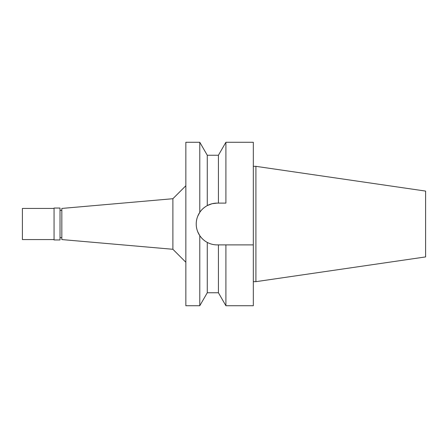 <?xml version="1.0" encoding="UTF-8"?>
<svg xmlns="http://www.w3.org/2000/svg" width="448" height="448" viewBox="0 0 448 448"><rect width="100%" height="100%" fill="white"/><g stroke="black" fill="none" stroke-linecap="round" stroke-linejoin="round"><path stroke-width="0.67" d="M255.914 166.337L255.914 281.663L425.6 256.917L425.6 191.083L255.914 166.337L253.322 166.337M255.914 281.663L253.322 281.663M197.742 216.216L199.78 212.363C197.389 216.042 196.207 219.923 196.235 224C196.207 228.077 197.389 231.958 199.78 235.637C201.863 238.622 204.361 240.884 207.273 242.418C210.459 244.082 213.746 244.905 217.123 244.888L225.904 244.888L225.904 305.732L253.322 305.732L253.322 142.268L225.904 142.268L225.904 203.112L217.123 203.112C213.741 203.095 210.459 203.918 207.273 205.582L211.926 203.773M212.212 203.7L217.067 203.112M218.417 203.112L218.417 155.243L207.273 155.243L207.273 205.582C203.89 207.53 201.393 209.787 199.78 212.363L199.78 142.268L185.858 142.268L185.858 305.732L199.78 305.732L199.78 235.637L197.742 231.784M213.338 203.459A20.888 20.888 0 0 1 217.123 203.112L225.904 203.112M217.123 244.888A20.888 20.888 0 0 1 197.131 230.054M196.762 228.654A20.888 20.888 0 0 1 205.453 206.679M225.904 244.888L253.322 244.888M207.273 242.418L207.273 292.757L218.417 292.757L218.417 244.888M211.882 244.216L211.338 244.07M203.89 240.156L205.061 241.052M185.858 185.746L172.889 198.716L172.889 249.284L61.835 239.568L61.835 208.432L172.889 198.716M185.858 262.254L172.889 249.284M61.835 210.381L60.021 210.381M61.835 237.619L60.021 237.619M60.021 239.954L60.021 208.046L54.057 208.046L54.057 239.954L60.021 239.954M54.057 208.432L22.4 208.432L22.4 239.568L54.057 239.568M218.417 155.243L225.904 142.268M218.417 292.757L225.904 305.732M207.273 155.243L199.78 142.268M207.273 292.757L199.78 305.732"/></g></svg>
